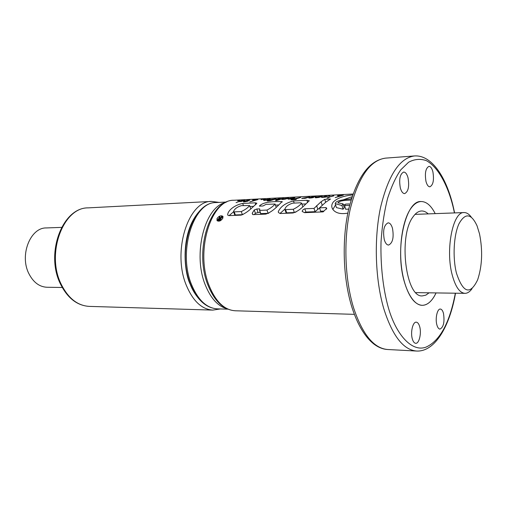 <?xml version="1.0" encoding="UTF-8"?>
<svg xmlns="http://www.w3.org/2000/svg" width="507" height="507" viewBox="0 0 507 507"><rect width="100%" height="100%" fill="white"/><g stroke="black" fill="none" stroke-linecap="round" stroke-linejoin="round"><path stroke-width="0.76" d="M472.036 288.673C469.85 291.779 467.492 293.338 464.957 293.344C459.665 292.926 455.419 286.785 452.2 274.914C445.285 249.64 452.916 211.413 464.057 212.566C466.592 212.515 468.988 214.024 471.237 217.078M61.575 227.383L46.321 227.941C30.319 227.472 19.329 255.338 28.905 273.698C33.361 282.361 39.388 286.88 46.98 287.26L62.247 287.482M479.502 233.784C482.841 250.515 482.227 265.858 477.645 279.82C470.173 295.296 463.106 293.065 456.439 273.115C452.51 257.575 453.689 235.172 458.962 223.802C465.192 212.648 471.218 213.314 477.043 225.805L479.502 233.784M434.22 296.437C430.658 302.337 426.647 305.303 422.192 305.328C413.11 305.258 404.149 289.32 401.481 266.904C398.775 244.52 402.951 219.455 410.949 208.345C414.092 203.985 417.457 201.716 421.038 201.532C426.381 201.52 431.102 205.55 435.196 213.624C431.102 205.55 426.381 201.52 421.038 201.532C405.416 200.113 394.541 249.431 404.377 281.898C408.902 296.963 414.84 304.77 422.192 305.328C427.534 305.227 432.167 301.088 436.077 292.926L434.22 296.437M429.068 292.824L425.861 295.131L422.496 295.879C405.771 298.249 398.039 235.742 413.154 216.698C415.765 213.022 418.56 211.115 421.551 210.975C423.846 210.912 426.057 211.882 428.187 213.884M454.449 212.921L453.087 206.812C447.941 185.885 438.213 166.892 426.222 160.58C420.176 158.564 414.282 159.122 408.553 162.259L400.771 169.832C395.954 176.747 391.594 186.158 387.69 198.066C384.293 211.375 382.075 226.046 381.017 242.086C380.427 266.359 383.279 289.332 388.147 306.925C395.815 334.544 411.925 352.599 426.089 347.086C439.93 340.818 449.684 322.858 455.343 293.204M222.769 218.283L222.801 216.255C220.868 215.26 218.948 216.007 217.04 218.504L217.047 220.678C219.03 221.755 220.938 220.957 222.769 218.283M222.909 217.953L222.484 217.902M217.915 219.423L217.021 220.64M352.701 194.954C343.93 195.715 337.491 198.034 333.397 201.9C331.261 204.644 331.217 207.325 333.264 209.942C336.198 213.276 341.053 214.334 347.827 213.117M335.596 204.847L332.884 209.448M436.876 324.892C435.044 318.65 437.268 308.624 440.336 309.055C441.679 309.188 442.725 310.62 443.479 313.351C444.759 321.926 443.593 327.18 439.981 329.113C438.669 328.98 437.636 327.573 436.876 324.892M425.988 181.449C424.651 173.204 425.639 168.178 428.954 166.359C430.62 166.423 431.932 168.242 432.889 171.803C434.214 180.01 433.212 185.011 429.885 186.81C428.257 186.747 426.957 184.96 425.988 181.449M400.346 188.008C398.857 179.307 399.966 173.99 403.667 172.057C405.511 172.127 406.963 174.021 408.015 177.748C409.479 186.411 408.35 191.697 404.643 193.604C402.837 193.541 401.405 191.671 400.346 188.008M384.293 239.716C382.703 230.514 383.976 224.886 388.115 222.839C389.972 222.934 391.423 224.747 392.475 228.283C394.034 237.441 392.741 243.037 388.59 245.065C386.778 244.963 385.345 243.183 384.293 239.716M412.337 338.955C410.296 332.383 412.831 321.672 416.253 322.173C417.711 322.319 418.845 323.796 419.669 326.597C421.659 333.15 419.169 343.79 415.702 343.302C414.282 343.15 413.161 341.705 412.337 338.955M341.091 195.493L335.165 197.629L343.385 195.17L337.472 195.677L341.173 195.778M333.752 195.67L329.1 197.109L333.821 195.886M328.073 197.515L326.888 198.028L328.054 197.971L329.239 197.451L328.073 197.515L328.194 197.907M324.182 197.248L329.949 195.867L323.485 197.16L326.527 196.044L325.361 196.101L321.546 197.381L324.182 197.248M318.745 197.464L322.275 196.374L317.059 196.9L320.779 196.583L315.798 197.324L315.253 197.667L315.627 197.793L318.745 197.464M311.78 197.895L313.63 197.445L310.506 197.629L316.159 196.634L312.268 196.779L308.826 198.034L311.78 197.895M303.649 198.332L305.227 197.99L304.124 198.383L305.214 198.332L309.878 196.906L302.818 198.142L301.741 198.529L303.649 198.332M291.861 199.466L290.923 199.859L295.499 199.631L296.437 199.232L294.77 199.314L300.759 197.381L291.861 199.466L291.975 199.809M291.398 198.858L294.928 197.793L289.865 198.3L293.477 197.996L288.597 198.719L288.039 199.061L288.369 199.181L291.398 198.858M285.137 199.181L288.667 198.117L283.369 198.706L287.209 198.319L284.478 199.093L282.418 199.023L281.791 199.403L282.19 199.498L285.137 199.181M278.603 199.321L276.866 199.473L280.32 198.44L279.237 198.497L275.605 199.562L278.577 199.447L275.51 200.639L276.562 200.588L283.527 198.275L278.603 199.321L278.736 199.72M269.92 200.766L276.106 198.801L269.92 199.631L274.534 199.029L269.629 200.569L268.602 200.531L269.648 200.056L268.533 200.113L267.151 200.924L269.92 200.766M268.602 200.531L268.748 200.975M274.655 199.378L274.528 199.029L274.642 199.384M266.733 200.107L270.193 199.074L264.521 199.764L263.615 200.119L263.824 200.436L266.733 200.107M261.067 199.454L263.45 199.124L261.13 199.644M255.712 199.904L249.748 201.938L257.854 199.606L252.511 200.075L255.794 200.138M249.774 200.195L246.706 200.404L248.614 200.284L244.33 201.19L243.499 201.475L245.084 201.399L243.575 201.97L247.441 201.279L248.272 200.987L246.96 201.051L249.774 200.195M236.053 202.629L238.879 201.545L241.421 201.431L245.008 200.373L241.985 200.43L236.053 202.629M319.556 207.838L325.779 202.166L330.52 199.042L324.746 199.327L321.102 201.723L314.017 208.402L304.865 208.795C303.148 209.461 302.254 210.354 302.185 211.476L304.593 212.661L323.143 211.882L326.73 208.364L325.982 207.585L319.556 207.838L320.601 211.197L323.726 211.083M335.228 203.649L336.426 207.597L343.062 209.22L341.959 205.544L335.228 203.649C335.59 200.075 346.008 199.543 350.629 198.978L351.712 197.958M341.959 205.544L343.055 203.865L337.896 202.832C339.931 200.132 347.238 200.379 351.078 200.037M280.187 213.51L278.527 212.623L278.235 211.774C280.523 206.571 285.612 202.965 293.496 200.956L306.931 200.29L309.302 200.766C306.114 203.18 300.607 210.671 293.008 212.984L280.187 213.51M259.426 206.14L259.375 206.089C263.76 201.095 276.632 201.583 282.126 201.596C279.737 203.706 273.21 211.837 265.744 214.112L252.974 214.638L252.22 213.238L254.254 209.974L256.834 208.998L259.647 208.871L259.666 210.392L266.967 210.069C270.535 208.263 273.241 206.248 275.098 204.042L266.048 204.353L262.956 205.975L259.426 206.14M241.174 215.12L228.834 215.627L227.649 215.038C227.687 210.291 235.077 204.815 242.701 203.453L255.211 202.832L256.865 203.237C254.406 205.449 248.056 212.528 241.174 215.12M239.893 200.538L237.688 200.854L239.893 200.538M265.313 199.219L263.07 199.543L265.313 199.219M222.003 216.584L221.401 216.609L220.615 218.124L219.937 218.149L219.778 216.673L219.151 216.698L219.328 218.232L218.232 218.859L217.89 219.88L220.222 220.196L222.003 216.584L222.681 218.447M219.683 218.549L220.418 218.523L219.81 219.797L218.542 219.607L219.575 218.561L219.994 219.404M349.152 203.934L345.521 204.125L344.583 205.595L349.615 205.316M348.689 209.125L345.666 209.245L344.583 205.595M343.062 209.22L344.228 207.775L343.055 203.865M343.359 204.866L345.229 204.568M352.124 196.672L342.986 199.91M319.587 207.927L315.043 211.679L305.905 212.053L304.865 208.795M305.905 212.053L304.441 212.598M315.043 211.679L314.017 208.402M322.186 205.215L321.102 201.723M325.646 202.268L324.746 199.327M326.47 209.163L325.982 207.585M294.187 203.092L293.496 200.956M301.912 204.112L305.892 203.922M307.66 202.597L306.931 200.29M295.942 212.084L294.326 212.522L293.274 209.29L285.606 209.625L284.864 209.239C285.637 206.603 288.242 204.575 292.678 203.161L300.328 202.794L301.589 203.104C300.017 205.297 297.241 207.363 293.274 209.29M294.326 212.522L286.664 212.839L285.954 212.541L284.864 209.239M286.664 212.839L285.606 209.625M279.991 213.472L284.833 209.201M275.478 205.17L278.768 204.923M252.638 214.455L252.22 213.238M254.254 214.588L255.414 213.327L254.254 209.974M255.414 213.327L258.044 212.509L256.834 208.998M258.044 212.509L260.224 212.414M259.831 209.404L259.647 208.871M260.68 213.346L259.666 210.392M260.775 213.624L268.07 213.32L266.967 210.069M268.07 213.32L268.735 213.244M243.43 205.538L242.701 203.453M249.964 206.526L253.532 206.362M255.858 204.714L255.211 202.832M242.91 214.588L242.384 214.67L241.288 211.558L234.228 211.869L233.505 211.539C234.545 208.897 237.187 206.926 241.421 205.639L249.621 205.55C247.98 207.75 245.204 209.752 241.288 211.558M242.384 214.67L235.33 214.962L234.633 214.708L233.505 211.539M235.33 214.962L234.228 211.869M229.094 215.614L233.588 211.78M220.311 218.13L219.778 216.673M218.181 220.659L217.953 219.994M218.213 220.691L218.004 220.038M218.086 220.095L218.27 220.729L218.023 220.057M218.327 220.754L218.149 220.133M218.384 220.773L218.219 220.165M218.454 220.792L218.302 220.19M218.53 220.805L218.384 220.209M218.612 220.818L218.479 220.228M218.701 220.824L218.574 220.234M218.796 220.83L218.682 220.247M218.897 220.837L218.79 220.247M219.005 220.837L218.91 220.247M219.125 220.83L220.247 220.792M220.406 220.703L220.222 220.196M220.659 220.551L222.655 218.504M218.663 219.734L218.536 219.385M218.726 219.765L218.555 219.297M218.815 219.791L218.599 219.201M218.853 219.797L218.618 219.157M218.954 219.81L218.675 219.062M219.049 219.816L218.739 218.973M219.151 219.823L218.809 218.897M219.252 219.816L218.885 218.828M219.354 219.816L218.973 218.77M219.461 219.81L219.062 218.72M219.55 219.81L219.138 218.682M219.67 219.804L219.246 218.637M219.791 219.797L219.354 218.606M219.867 219.677L219.461 218.58M219.93 219.537L219.575 218.561M242.441 200.607L243.563 200.588L242.01 201.083L239.817 201.317L242.441 200.607M239.944 201.678L239.817 201.317M244.171 200.715L244.032 200.309M244.368 200.652L244.241 200.297M249.184 200.373L249.076 200.043M267.588 199.302L268.742 199.283L267.221 199.796L264.908 200.031L267.588 199.302M265.028 200.385L264.908 200.031M268.849 199.6L268.742 199.283M264.198 200.436L264.027 199.929M264.736 200.411L264.521 199.764M269.382 199.441L269.23 198.998M267.392 201.025L267.271 200.671M267.88 201.045L267.677 200.449M268.621 200.994L268.349 200.183M268.659 200.493L268.533 200.113M274.376 199.473L274.268 199.15M274.75 199.346L274.547 198.738M275.314 199.156L275.155 198.693M276.144 199.834L276.004 199.409M282.576 199.498L282.418 199.023M282.653 199.498L282.494 198.998M283.35 199.454L283.248 199.137M287.323 198.655L287.209 198.319M287.811 198.503L287.659 198.041M289.75 198.655L291.867 198.548L289.75 198.655M288.743 199.181L288.597 198.719M289.529 199.137L289.313 198.478M289.522 198.82L289.402 198.452M293.585 198.326L293.477 197.996M293.699 198.294L293.521 197.743M293.978 198.205L293.826 197.724M293.68 199.72L293.572 199.378M294.884 199.663L294.77 199.314M305.322 198.288L305.182 197.876M313.503 196.919L311.444 197.331L313.503 196.919M309.625 198.117L309.479 197.654M315.113 197.014L314.993 196.627M315.398 196.944L315.291 196.608M310.36 198.085L310.252 197.755M316.989 197.255L319.201 197.147L316.989 197.255M315.943 197.787L315.798 197.324M316.723 197.755L316.514 197.077M316.818 197.749L316.602 197.052M320.887 196.938L320.779 196.583M320.95 196.919L320.773 196.329M321.248 196.83L321.089 196.31M322.281 197.477L322.148 197.039M325.05 197.318L324.936 196.944M325.824 197.109L325.722 196.767M199.397 299.403C195.214 294.592 192.147 289.516 190.188 284.173C184.092 272.386 180.15 233.879 198.433 212.408M89.213 306.386C77.115 305.601 67.539 298.141 60.472 284.015C45.104 253.715 62.279 207.496 88.117 207.876C63.153 207.236 45.795 253.754 61.195 284.231C68.223 298.293 77.558 305.677 89.213 306.386L212.826 310.1C201.919 309.384 193.142 301.259 186.494 285.707C171.905 251.941 188.255 200.417 211.615 201.418L219.094 202.401M217.338 308.864C206.057 308.053 197.166 299.979 190.651 284.655C176.544 251.878 192.109 201.963 216.153 202.553C193.433 201.552 177.545 251.941 191.709 284.978C198.174 300.214 206.717 308.174 217.338 308.864L227.89 309.169M226.832 308.7C217.909 306.228 210.754 298.37 205.367 285.13C192.419 254.184 204.815 206.45 225.647 202.502M235.197 310.772C223.771 309.929 214.753 301.545 208.155 285.637C193.82 251.548 209.575 199.619 233.968 200.252C210.982 199.181 194.878 251.611 209.264 285.98C215.817 301.798 224.462 310.062 235.197 310.772L354.361 314.346M353.639 307.996C344.754 279.446 343.366 239.786 350.255 209.023C358.36 177.165 370.11 160.206 385.491 158.133C369.039 160.51 356.757 177.558 348.658 209.271C341.68 239.805 343.024 279.002 351.978 307.445C357.631 324.879 364.989 337.117 374.052 344.177C378.482 347.46 383 349.241 387.621 349.507C373.874 348.353 362.543 334.512 353.639 307.996M387.621 349.507L416.564 351.04C403.338 349.906 392.418 335.818 383.812 308.769C375.224 279.649 373.862 239.133 380.484 207.75C388.292 175.257 399.598 157.994 414.396 155.96C431.286 154.705 445.932 176.176 453.068 205.931M317.826 209.385L316.647 205.614M88.117 207.876L211.615 201.418M220.279 308.953L212.826 310.1M464.957 293.344L415.911 292.628M464.057 212.566L415.043 214.372M216.153 202.553L226.699 202.014M223.08 217.021L222.801 216.255M233.968 200.252L353.024 194.023M385.491 158.133L414.396 155.96M453.214 206.545L454.621 212.915M455.514 293.211C449.709 326.622 434.822 351.991 416.564 351.04M326.704 208.681L326.559 208.212M326.654 208.808L326.356 207.845M302.736 206.679L301.589 203.104M282.266 202.033L282.126 201.596M260.623 213.574L259.508 210.329M276.125 207.103L275.105 204.036M250.705 208.669L249.621 205.55"/></g></svg>
